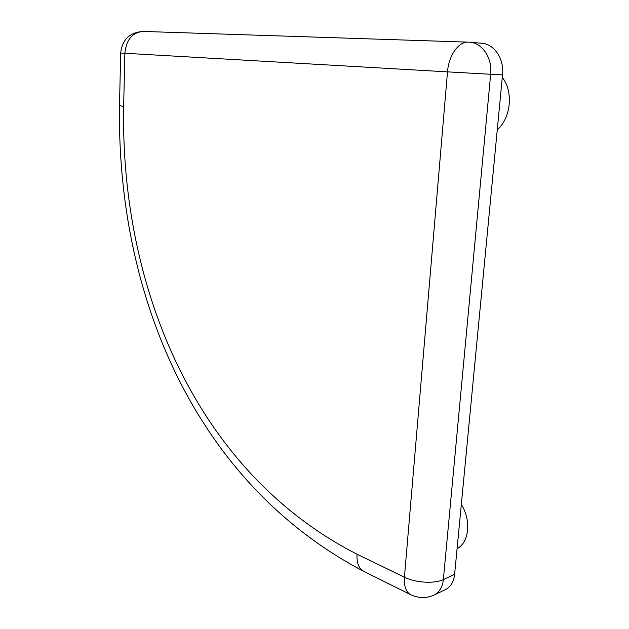 <?xml version="1.0" encoding="UTF-8"?>
<svg xmlns="http://www.w3.org/2000/svg" width="629" height="629" viewBox="0 0 629 629"><rect width="100%" height="100%" fill="white"/><g stroke="black" fill="none" stroke-linecap="round" stroke-linejoin="round"><path stroke-width="0.94" d="M502.28 77.414C513.618 91.567 510.945 118.032 497.256 129.841M461.324 504.474C471.451 520.293 469.203 542.52 457.086 548.653M447.502 71.863L490.659 74.277C492.499 57.726 481.948 42.379 468.982 42.182L468.574 42.159C458.918 41.05 448.705 55.258 447.502 71.863L404.423 577.202C403.865 586.142 405.933 591.96 410.627 594.649C418.513 598.376 426.352 598.494 434.144 595.003C439.419 592.29 442.494 587.148 443.359 579.576C434.482 583.964 415.533 582.808 404.423 577.202L357.028 554.22C197.05 472.481 120.336 289.356 123.646 106.474L124.872 53.268C126.343 39.407 132.577 32.134 143.577 31.45C129.967 32.126 122.333 39.32 120.674 53.017L447.502 71.863M434.144 595.003L445.395 589.656C450.671 586.943 453.745 581.849 454.618 574.356L443.359 579.576L490.659 74.277L502.524 74.914C504.379 58.576 493.891 43.417 480.957 43.212L470.484 42.308M502.524 74.914L454.618 574.356M120.674 53.017L119.51 105.641L123.646 106.474M119.51 105.641C116.632 294.215 194.267 482.349 363.546 571.25C358.766 568.53 356.588 562.853 357.028 554.22M468.982 42.182L468.574 42.159M363.546 571.25L410.627 594.649M467.732 42.127L143.577 31.45"/></g></svg>
